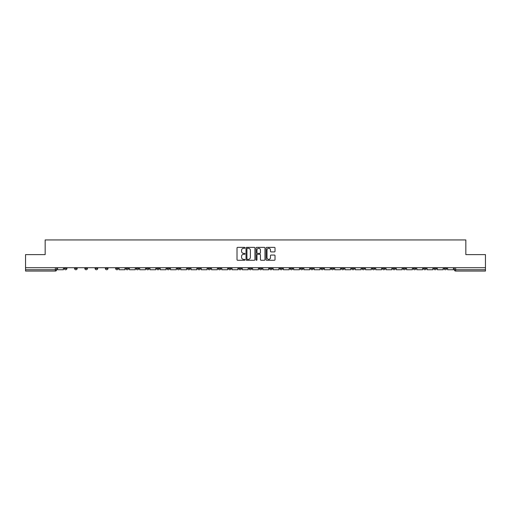 <?xml version="1.0" encoding="UTF-8"?>
<svg xmlns="http://www.w3.org/2000/svg" width="511" height="511" viewBox="0 0 511 511"><rect width="100%" height="100%" fill="white"/><g stroke="black" fill="none" stroke-linecap="round" stroke-linejoin="round"><path stroke-width="0.77" d="M244.973 247.816A0.454 0.454 0 0 0 244.52 247.362L237.66 247.362A0.645 0.645 0 0 0 237.015 248.007L237.015 259.633A0.645 0.645 0 0 0 237.66 260.278L244.52 260.278A0.454 0.454 0 0 0 244.973 259.831A0.454 0.454 0 0 0 244.52 259.377L243.632 259.377A2.07 2.07 0 0 1 241.569 257.308L241.569 256.343A2.07 2.07 0 0 1 243.632 254.274L244.52 254.274A0.454 0.454 0 0 0 244.973 253.82A0.454 0.454 0 0 0 244.52 253.373L243.632 253.373A2.07 2.07 0 0 1 241.569 251.303L241.569 250.333A2.07 2.07 0 0 1 243.632 248.269L244.52 248.269A0.454 0.454 0 0 0 244.973 247.816M433.801 268.428L433.801 267.707L433.801 268.428A1.316 1.316 0 0 0 435.117 269.744A1.316 1.316 0 0 1 433.801 268.428L436.432 268.428A1.316 1.316 0 0 1 435.117 269.744M341.425 268.428L341.425 267.707L341.425 268.428A1.316 1.316 0 0 0 342.74 269.744A1.316 1.316 0 0 1 341.425 268.428L344.056 268.428A1.316 1.316 0 0 1 342.74 269.744M320.902 267.707L320.902 268.428L323.533 268.428A1.316 1.316 0 0 1 322.217 269.744A1.316 1.316 0 0 1 320.902 268.428L320.902 267.707M310.637 268.428L310.637 267.707L310.637 268.428A1.316 1.316 0 0 0 311.953 269.744A1.316 1.316 0 0 1 310.637 268.428L313.269 268.428A1.316 1.316 0 0 1 311.953 269.744A1.316 1.316 0 0 0 313.269 268.428A1.316 1.316 0 0 1 311.953 269.744M300.372 268.428L300.372 267.707L300.372 268.428A1.316 1.316 0 0 0 301.688 269.744A1.316 1.316 0 0 1 300.372 268.428L303.004 268.428A1.316 1.316 0 0 1 301.688 269.744A1.316 1.316 0 0 0 303.004 268.428A1.316 1.316 0 0 1 301.688 269.744M269.578 268.428L269.578 267.707L269.578 268.428A1.316 1.316 0 0 0 270.894 269.744A1.316 1.316 0 0 1 269.578 268.428L272.21 268.428A1.316 1.316 0 0 1 270.894 269.744M259.313 267.707L259.313 268.428L261.945 268.428A1.316 1.316 0 0 1 260.629 269.744A1.316 1.316 0 0 1 259.313 268.428L259.313 267.707M249.055 267.707L249.055 268.428L251.687 268.428A1.316 1.316 0 0 1 250.371 269.744A1.316 1.316 0 0 1 249.055 268.428L249.055 267.707M238.79 267.707L238.79 268.428L241.422 268.428A1.316 1.316 0 0 1 240.106 269.744A1.316 1.316 0 0 1 238.79 268.428L238.79 267.707M228.526 268.428L228.526 267.707L228.526 268.428A1.316 1.316 0 0 0 229.841 269.744A1.316 1.316 0 0 1 228.526 268.428L231.157 268.428A1.316 1.316 0 0 1 229.841 269.744M207.996 267.707L207.996 268.428L210.628 268.428A1.316 1.316 0 0 1 209.312 269.744A1.316 1.316 0 0 1 207.996 268.428L207.996 267.707M197.731 268.428L197.731 267.707L197.731 268.428A1.316 1.316 0 0 0 199.047 269.744A1.316 1.316 0 0 1 197.731 268.428L200.363 268.428A1.316 1.316 0 0 1 199.047 269.744M84.832 267.707L84.832 268.428L87.464 268.428A1.316 1.316 0 0 1 86.148 269.744A1.316 1.316 0 0 1 84.832 268.428L84.832 267.707M274.375 251.917A0.645 0.645 0 0 0 275.02 251.271L275.02 248.007A0.645 0.645 0 0 0 274.375 247.362L266.755 247.362A0.645 0.645 0 0 0 266.11 248.007L266.11 259.633A0.645 0.645 0 0 0 266.755 260.278L274.375 260.278A0.645 0.645 0 0 0 275.02 259.633L275.02 255.698A0.645 0.645 0 0 0 274.375 255.046L271.111 255.046A0.645 0.645 0 0 0 270.466 255.698L270.466 257.646A1.725 1.725 0 0 1 268.741 259.377A1.725 1.725 0 0 1 267.01 257.646L267.01 249.994A1.725 1.725 0 0 1 268.741 248.269A1.725 1.725 0 0 1 270.466 249.994L270.466 251.271A0.645 0.645 0 0 0 271.111 251.917L274.375 251.917M25.55 267.707L25.55 254.612L45.16 254.612L45.16 239.94L465.84 239.94L465.84 254.612L485.45 254.612L485.45 267.707L25.55 267.707L25.55 269.744L56.67 269.744L56.67 267.707M254.938 248.007A0.645 0.645 0 0 0 254.286 247.362L246.666 247.362A0.645 0.645 0 0 0 246.021 248.007L246.021 259.633A0.645 0.645 0 0 0 246.666 260.278L254.286 260.278A0.645 0.645 0 0 0 254.938 259.633L254.938 248.007M256.714 247.362L264.334 247.362A0.645 0.645 0 0 1 264.979 248.007L264.979 259.633A0.645 0.645 0 0 1 264.334 260.278L261.07 260.278A0.645 0.645 0 0 1 260.425 259.633L260.425 254.919A0.645 0.645 0 0 0 259.78 254.274L257.614 254.274A0.645 0.645 0 0 0 256.969 254.919L256.969 259.831A0.454 0.454 0 0 1 256.516 260.278A0.454 0.454 0 0 1 256.062 259.831L256.062 248.007A0.645 0.645 0 0 1 256.714 247.362M454.33 267.707L454.33 269.744L485.45 269.744L485.45 271.06L455.646 271.06A1.316 1.316 0 0 1 454.33 269.744A1.316 1.316 0 0 0 455.646 271.06L455.646 267.707M485.45 267.707L485.45 269.744M56.67 269.744A1.316 1.316 0 0 1 55.354 271.06A1.316 1.316 0 0 0 56.67 269.744A1.316 1.316 0 0 1 55.354 271.06L25.55 271.06L25.55 269.744M446.697 267.707L446.697 268.428A1.316 1.316 0 0 1 445.381 269.744A1.316 1.316 0 0 1 444.065 268.428A1.316 1.316 0 0 0 445.381 269.744M444.065 267.707L444.065 268.428L446.697 268.428M436.432 267.707L436.432 268.428M426.168 267.707L426.168 268.428A1.316 1.316 0 0 1 424.852 269.744A1.316 1.316 0 0 1 423.536 268.428A1.316 1.316 0 0 0 424.852 269.744M423.536 267.707L423.536 268.428L426.168 268.428M415.903 267.707L415.903 268.428A1.316 1.316 0 0 1 414.587 269.744A1.316 1.316 0 0 1 413.271 268.428L415.903 268.428M413.271 267.707L413.271 268.428M405.645 267.707L405.645 268.428A1.316 1.316 0 0 1 404.329 269.744A1.316 1.316 0 0 1 403.013 268.428A1.316 1.316 0 0 0 404.329 269.744M403.013 267.707L403.013 268.428L405.645 268.428M395.38 267.707L395.38 268.428A1.316 1.316 0 0 1 394.064 269.744A1.316 1.316 0 0 1 392.748 268.428L395.38 268.428M392.748 267.707L392.748 268.428M385.115 267.707L385.115 268.428A1.316 1.316 0 0 1 383.799 269.744A1.316 1.316 0 0 1 382.483 268.428L385.115 268.428A1.316 1.316 0 0 1 383.799 269.744A1.316 1.316 0 0 0 385.115 268.428M382.483 267.707L382.483 268.428M374.85 267.707L374.85 268.428A1.316 1.316 0 0 1 373.535 269.744A1.316 1.316 0 0 1 372.219 268.428A1.316 1.316 0 0 0 373.535 269.744M372.219 267.707L372.219 268.428L374.85 268.428M364.586 267.707L364.586 268.428A1.316 1.316 0 0 1 363.27 269.744A1.316 1.316 0 0 1 361.954 268.428L364.586 268.428M361.954 267.707L361.954 268.428M354.321 267.707L354.321 268.428A1.316 1.316 0 0 1 353.005 269.744A1.316 1.316 0 0 1 351.689 268.428A1.316 1.316 0 0 0 353.005 269.744M351.689 267.707L351.689 268.428L354.321 268.428M344.056 267.707L344.056 268.428M333.798 267.707L333.798 268.428A1.316 1.316 0 0 1 332.482 269.744A1.316 1.316 0 0 1 331.16 268.428L333.798 268.428A1.316 1.316 0 0 1 332.482 269.744A1.316 1.316 0 0 0 333.798 268.428L333.798 267.707M331.16 267.707L331.16 268.428M323.533 267.707L323.533 268.428A1.316 1.316 0 0 1 322.217 269.744A1.316 1.316 0 0 0 323.533 268.428L323.533 267.707M313.269 267.707L313.269 268.428L313.269 267.707M303.004 267.707L303.004 268.428M292.739 267.707L292.739 268.428A1.316 1.316 0 0 1 291.423 269.744A1.316 1.316 0 0 1 290.107 268.428L292.739 268.428A1.316 1.316 0 0 1 291.423 269.744A1.316 1.316 0 0 0 292.739 268.428M290.107 267.707L290.107 268.428M282.474 267.707L282.474 268.428A1.316 1.316 0 0 1 281.159 269.744A1.316 1.316 0 0 1 279.843 268.428A1.316 1.316 0 0 0 281.159 269.744A1.316 1.316 0 0 0 282.474 268.428A1.316 1.316 0 0 1 281.159 269.744M279.843 267.707L279.843 268.428L282.474 268.428M272.21 267.707L272.21 268.428L272.21 267.707M261.945 267.707L261.945 268.428L261.945 267.707M251.687 267.707L251.687 268.428A1.316 1.316 0 0 1 250.371 269.744A1.316 1.316 0 0 0 251.687 268.428L251.687 267.707M241.422 267.707L241.422 268.428L241.422 267.707M231.157 267.707L231.157 268.428L231.157 267.707M220.893 267.707L220.893 268.428A1.316 1.316 0 0 1 219.577 269.744A1.316 1.316 0 0 1 218.261 268.428A1.316 1.316 0 0 0 219.577 269.744A1.316 1.316 0 0 0 220.893 268.428A1.316 1.316 0 0 1 219.577 269.744M218.261 267.707L218.261 268.428L220.893 268.428M210.628 267.707L210.628 268.428A1.316 1.316 0 0 1 209.312 269.744A1.316 1.316 0 0 0 210.628 268.428L210.628 267.707M200.363 267.707L200.363 268.428M190.098 267.707L190.098 268.428A1.316 1.316 0 0 1 188.783 269.744A1.316 1.316 0 0 1 187.467 268.428L190.098 268.428M187.467 267.707L187.467 268.428M179.84 267.707L179.84 268.428A1.316 1.316 0 0 1 178.518 269.744A1.316 1.316 0 0 1 177.202 268.428L179.84 268.428M177.202 267.707L177.202 268.428M169.575 267.707L169.575 268.428A1.316 1.316 0 0 1 168.26 269.744A1.316 1.316 0 0 1 166.944 268.428L169.575 268.428M166.944 267.707L166.944 268.428M159.311 267.707L159.311 268.428A1.316 1.316 0 0 1 157.995 269.744A1.316 1.316 0 0 1 156.679 268.428L159.311 268.428L159.311 267.707M156.679 267.707L156.679 268.428M149.046 267.707L149.046 268.428A1.316 1.316 0 0 1 147.73 269.744A1.316 1.316 0 0 1 146.414 268.428L149.046 268.428M146.414 267.707L146.414 268.428M138.781 267.707L138.781 268.428A1.316 1.316 0 0 1 137.465 269.744A1.316 1.316 0 0 1 136.15 268.428L138.781 268.428M136.15 267.707L136.15 268.428M128.517 267.707L128.517 268.428A1.316 1.316 0 0 1 127.201 269.744A1.316 1.316 0 0 1 125.885 268.428L128.517 268.428M125.885 267.707L125.885 268.428M118.252 267.707L118.252 268.428A1.316 1.316 0 0 1 116.936 269.744A1.316 1.316 0 0 1 115.62 268.428L118.252 268.428M115.62 267.707L115.62 268.428M107.987 267.707L107.987 268.428A1.316 1.316 0 0 1 106.671 269.744A1.316 1.316 0 0 1 105.355 268.428A1.316 1.316 0 0 0 106.671 269.744M105.355 267.707L105.355 268.428L107.987 268.428M97.729 267.707L97.729 268.428A1.316 1.316 0 0 1 96.413 269.744A1.316 1.316 0 0 1 95.097 268.428L97.729 268.428M95.097 267.707L95.097 268.428M87.464 267.707L87.464 268.428A1.316 1.316 0 0 1 86.148 269.744A1.316 1.316 0 0 0 87.464 268.428M77.199 267.707L77.199 268.428A1.316 1.316 0 0 1 75.883 269.744A1.316 1.316 0 0 1 74.568 268.428A1.316 1.316 0 0 0 75.883 269.744A1.316 1.316 0 0 0 77.199 268.428A1.316 1.316 0 0 1 75.883 269.744M74.568 267.707L74.568 268.428L77.199 268.428M66.935 267.707L66.935 268.428A1.316 1.316 0 0 1 65.619 269.744A1.316 1.316 0 0 1 64.303 268.428L66.935 268.428L66.935 267.707M64.303 267.707L64.303 268.428M247.381 248.269A0.454 0.454 0 0 0 246.928 248.723L246.928 258.924A0.454 0.454 0 0 0 247.381 259.377L248.314 259.377A2.07 2.07 0 0 0 250.384 257.308L250.384 250.333A2.07 2.07 0 0 0 248.314 248.269L247.381 248.269M260.425 250.026A1.725 1.725 0 0 0 258.694 248.301A1.725 1.725 0 0 0 256.969 250.026L256.969 252.721A0.645 0.645 0 0 0 257.614 253.373L259.78 253.373A0.645 0.645 0 0 0 260.425 252.721L260.425 250.026M63.415 267.707L63.415 269.744L57.558 269.744L57.558 267.707M124.997 267.707L124.997 269.744L119.14 269.744L119.14 267.707M135.262 267.707L135.262 269.744L129.404 269.744L129.404 267.707M145.526 267.707L145.526 269.744L139.669 269.744L139.669 267.707M155.791 267.707L155.791 269.744L149.934 269.744L149.934 267.707M166.056 267.707L166.056 269.744L160.199 269.744L160.199 267.707M176.314 267.707L176.314 269.744L170.463 269.744L170.463 267.707M186.579 267.707L186.579 269.744L180.728 269.744L180.728 267.707M196.844 267.707L196.844 269.744L190.986 269.744L190.986 267.707M207.108 267.707L207.108 269.744L201.251 269.744L201.251 267.707M217.373 267.707L217.373 269.744L211.516 269.744L211.516 267.707M227.638 267.707L227.638 269.744L221.78 269.744L221.78 267.707M237.902 267.707L237.902 269.744L232.045 269.744L232.045 267.707M248.167 267.707L248.167 269.744L242.31 269.744L242.31 267.707M258.425 267.707L258.425 269.744L252.575 269.744L252.575 267.707M268.69 267.707L268.69 269.744L262.833 269.744L262.833 267.707M278.955 267.707L278.955 269.744L273.098 269.744L273.098 267.707M289.22 267.707L289.22 269.744L283.362 269.744L283.362 267.707M299.484 267.707L299.484 269.744L293.627 269.744L293.627 267.707M309.749 267.707L309.749 269.744L303.892 269.744L303.892 267.707M320.014 267.707L320.014 269.744L314.156 269.744L314.156 267.707M330.272 267.707L330.272 269.744L324.421 269.744L324.421 267.707M340.537 267.707L340.537 269.744L334.686 269.744L334.686 267.707M350.802 267.707L350.802 269.744L344.944 269.744L344.944 267.707M361.066 267.707L361.066 269.744L355.209 269.744L355.209 267.707M371.331 267.707L371.331 269.744L365.474 269.744L365.474 267.707M381.596 267.707L381.596 269.744L375.738 269.744L375.738 267.707M391.86 267.707L391.86 269.744L386.003 269.744L386.003 267.707M402.125 267.707L402.125 269.744L396.268 269.744L396.268 267.707M412.383 267.707L412.383 269.744L406.532 269.744L406.532 267.707M422.648 267.707L422.648 269.744L416.797 269.744L416.797 267.707M432.913 267.707L432.913 269.744L427.055 269.744L427.055 267.707M443.178 267.707L443.178 269.744L437.32 269.744L437.32 267.707M453.442 267.707L453.442 269.744L447.585 269.744L447.585 267.707M55.354 267.707L55.354 271.06M455.646 271.06A1.316 1.316 0 0 1 454.33 269.744"/></g></svg>

